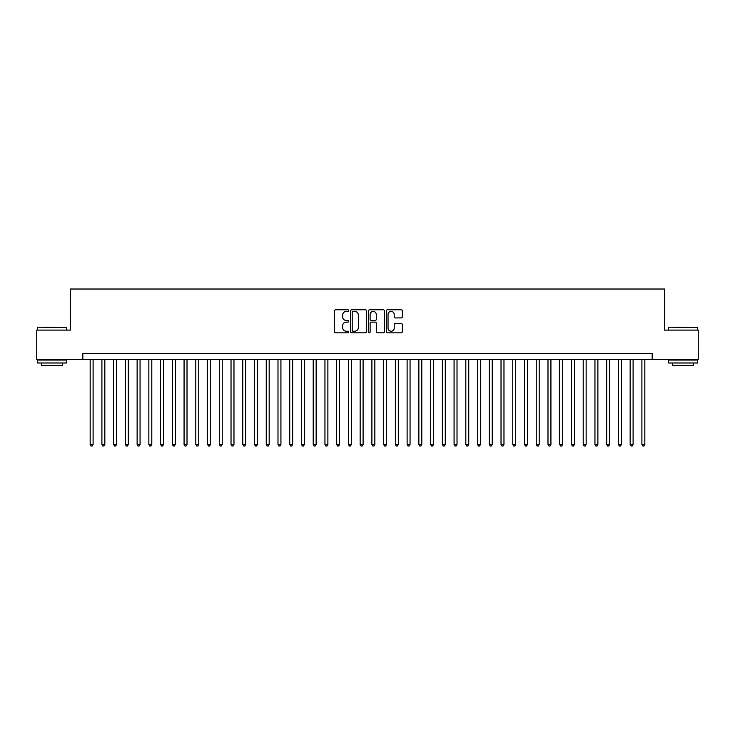 <?xml version="1.0" encoding="UTF-8"?>
<svg xmlns="http://www.w3.org/2000/svg" width="735" height="735" viewBox="0 0 735 735"><rect width="100%" height="100%" fill="white"/><g stroke="black" fill="none" stroke-linecap="round" stroke-linejoin="round"><path stroke-width="1.1" d="M348.721 310.593A0.808 0.808 0 0 0 347.912 309.784L335.665 309.784A1.148 1.148 0 0 0 334.517 310.933L334.517 331.678A1.148 1.148 0 0 0 335.665 332.826L347.912 332.826A0.808 0.808 0 0 0 348.721 332.027A0.808 0.808 0 0 0 347.912 331.219L346.323 331.219A3.684 3.684 0 0 1 342.639 327.525L342.639 325.798A3.684 3.684 0 0 1 346.323 322.114L347.912 322.114A0.808 0.808 0 0 0 348.721 321.305A0.808 0.808 0 0 0 347.912 320.497L346.323 320.497A3.684 3.684 0 0 1 342.639 316.813L342.639 315.085A3.684 3.684 0 0 1 346.323 311.401L347.912 311.401A0.808 0.808 0 0 0 348.721 310.593M401.172 317.906A1.148 1.148 0 0 0 402.33 316.757L402.33 310.933A1.148 1.148 0 0 0 401.172 309.784L387.575 309.784A1.148 1.148 0 0 0 386.426 310.933L386.426 331.678A1.148 1.148 0 0 0 387.575 332.826L401.172 332.826A1.148 1.148 0 0 0 402.33 331.678L402.33 324.649A1.148 1.148 0 0 0 401.172 323.492L395.356 323.492A1.148 1.148 0 0 0 394.208 324.649L394.208 328.132A3.078 3.078 0 0 1 391.121 331.219A3.078 3.078 0 0 1 388.043 328.132L388.043 314.479A3.078 3.078 0 0 1 391.121 311.401A3.078 3.078 0 0 1 394.208 314.479L394.208 316.757A1.148 1.148 0 0 0 395.356 317.906L401.172 317.906M82.825 359.461L36.75 359.461L36.75 330.107L70.496 330.107L70.496 289.02L664.504 289.02L664.504 330.107L698.25 330.107L698.25 359.461L652.175 359.461L652.175 353.59L82.825 353.59L82.825 359.461L652.175 359.461M366.489 310.933A1.148 1.148 0 0 0 365.341 309.784L351.743 309.784A1.148 1.148 0 0 0 350.586 310.933L350.586 331.678A1.148 1.148 0 0 0 351.743 332.826L365.341 332.826A1.148 1.148 0 0 0 366.489 331.678L366.489 310.933M369.659 309.784L383.257 309.784A1.148 1.148 0 0 1 384.414 310.933L384.414 331.678A1.148 1.148 0 0 1 383.257 332.826L377.441 332.826A1.148 1.148 0 0 1 376.283 331.678L376.283 323.262A1.148 1.148 0 0 0 375.135 322.114L371.276 322.114A1.148 1.148 0 0 0 370.118 323.262L370.118 332.027A0.808 0.808 0 0 1 369.319 332.826A0.808 0.808 0 0 1 368.511 332.027L368.511 310.933A1.148 1.148 0 0 1 369.659 309.784M353.011 311.401A0.808 0.808 0 0 0 352.203 312.2L352.203 330.41A0.808 0.808 0 0 0 353.011 331.219L354.683 331.219A3.684 3.684 0 0 0 358.368 327.525L358.368 315.085A3.684 3.684 0 0 0 354.683 311.401L353.011 311.401M376.283 314.534A3.078 3.078 0 0 0 373.205 311.456A3.078 3.078 0 0 0 370.118 314.534L370.118 319.348A1.148 1.148 0 0 0 371.276 320.497L375.135 320.497A1.148 1.148 0 0 0 376.283 319.348L376.283 314.534M90.166 359.461L90.166 444.454L93.097 444.454L93.097 359.461M93.097 444.454L92.215 445.98L91.039 445.98L90.166 444.454M37.687 327.176L66.683 327.525L37.687 327.176M52.01 362.98L37.338 362.98L37.338 360.049L66.683 360.049L66.683 362.98L52.01 362.98M62.576 362.98L62.576 365.681L41.445 365.681L41.445 362.98M668.666 327.176L697.662 327.525L668.666 327.176M682.99 362.98L668.317 362.98L668.317 360.049L697.662 360.049L697.662 362.98L682.99 362.98M693.555 362.98L693.555 365.681L672.424 365.681L672.424 362.98M101.899 359.461L101.899 444.454L104.839 444.454L104.839 359.461M104.839 444.454L103.957 445.98L102.781 445.98L101.899 444.454M113.64 359.461L113.64 444.454L116.58 444.454L116.58 359.461M116.58 444.454L115.698 445.98L114.522 445.98L113.64 444.454M125.382 359.461L125.382 444.454L128.313 444.454L128.313 359.461M128.313 444.454L127.431 445.98L126.264 445.98L125.382 444.454M137.123 359.461L137.123 444.454L140.054 444.454L140.054 359.461M140.054 444.454L139.172 445.98L137.996 445.98L137.123 444.454M148.856 359.461L148.856 444.454L151.796 444.454L151.796 359.461M151.796 444.454L150.914 445.98L149.738 445.98L148.856 444.454M160.597 359.461L160.597 444.454L163.528 444.454L163.528 359.461M163.528 444.454L162.655 445.98L161.479 445.98L160.597 444.454M172.339 359.461L172.339 444.454L175.27 444.454L175.27 359.461M175.27 444.454L174.388 445.98L173.221 445.98L172.339 444.454M184.072 359.461L184.072 444.454L187.012 444.454L187.012 359.461M187.012 444.454L186.13 445.98L184.954 445.98L184.072 444.454M195.813 359.461L195.813 444.454L198.753 444.454L198.753 359.461M198.753 444.454L197.871 445.98L196.695 445.98L195.813 444.454M207.555 359.461L207.555 444.454L210.486 444.454L210.486 359.461M210.486 444.454L209.613 445.98L208.437 445.98L207.555 444.454M219.296 359.461L219.296 444.454L222.227 444.454L222.227 359.461M222.227 444.454L221.345 445.98L220.178 445.98L219.296 444.454M231.029 359.461L231.029 444.454L233.969 444.454L233.969 359.461M233.969 444.454L233.087 445.98L231.911 445.98L231.029 444.454M242.77 359.461L242.77 444.454L245.71 444.454L245.71 359.461M245.71 444.454L244.828 445.98L243.652 445.98L242.77 444.454M254.512 359.461L254.512 444.454L257.443 444.454L257.443 359.461M257.443 444.454L256.561 445.98L255.394 445.98L254.512 444.454M266.254 359.461L266.254 444.454L269.185 444.454L269.185 359.461M269.185 444.454L268.303 445.98L267.127 445.98L266.254 444.454M277.986 359.461L277.986 444.454L280.926 444.454L280.926 359.461M280.926 444.454L280.044 445.98L278.868 445.98L277.986 444.454M289.728 359.461L289.728 444.454L292.659 444.454L292.659 359.461M292.659 444.454L291.786 445.98L290.61 445.98L289.728 444.454M301.469 359.461L301.469 444.454L304.4 444.454L304.4 359.461M304.4 444.454L303.518 445.98L302.351 445.98L301.469 444.454M313.211 359.461L313.211 444.454L316.142 444.454L316.142 359.461M316.142 444.454L315.26 445.98L314.084 445.98L313.211 444.454M324.943 359.461L324.943 444.454L327.883 444.454L327.883 359.461M327.883 444.454L327.002 445.98L325.825 445.98L324.943 444.454M336.685 359.461L336.685 444.454L339.616 444.454L339.616 359.461M339.616 444.454L338.743 445.98L337.567 445.98L336.685 444.454M348.427 359.461L348.427 444.454L351.358 444.454L351.358 359.461M351.358 444.454L350.476 445.98L349.309 445.98L348.427 444.454M360.159 359.461L360.159 444.454L363.099 444.454L363.099 359.461M363.099 444.454L362.217 445.98L361.041 445.98L360.159 444.454M371.901 359.461L371.901 444.454L374.841 444.454L374.841 359.461M374.841 444.454L373.959 445.98L372.783 445.98L371.901 444.454M383.642 359.461L383.642 444.454L386.573 444.454L386.573 359.461M386.573 444.454L385.691 445.98L384.524 445.98L383.642 444.454M395.384 359.461L395.384 444.454L398.315 444.454L398.315 359.461M398.315 444.454L397.433 445.98L396.257 445.98L395.384 444.454M407.116 359.461L407.116 444.454L410.056 444.454L410.056 359.461M410.056 444.454L409.174 445.98L407.998 445.98L407.116 444.454M418.858 359.461L418.858 444.454L421.789 444.454L421.789 359.461M421.789 444.454L420.916 445.98L419.74 445.98L418.858 444.454M430.6 359.461L430.6 444.454L433.531 444.454L433.531 359.461M433.531 444.454L432.649 445.98L431.482 445.98L430.6 444.454M442.341 359.461L442.341 444.454L445.272 444.454L445.272 359.461M445.272 444.454L444.39 445.98L443.214 445.98L442.341 444.454M454.074 359.461L454.074 444.454L457.014 444.454L457.014 359.461M457.014 444.454L456.132 445.98L454.956 445.98L454.074 444.454M465.815 359.461L465.815 444.454L468.746 444.454L468.746 359.461M468.746 444.454L467.873 445.98L466.697 445.98L465.815 444.454M477.557 359.461L477.557 444.454L480.488 444.454L480.488 359.461M480.488 444.454L479.606 445.98L478.439 445.98L477.557 444.454M489.289 359.461L489.289 444.454L492.229 444.454L492.229 359.461M492.229 444.454L491.347 445.98L490.171 445.98L489.289 444.454M501.031 359.461L501.031 444.454L503.971 444.454L503.971 359.461M503.971 444.454L503.089 445.98L501.913 445.98L501.031 444.454M512.773 359.461L512.773 444.454L515.704 444.454L515.704 359.461M515.704 444.454L514.822 445.98L513.655 445.98L512.773 444.454M524.514 359.461L524.514 444.454L527.445 444.454L527.445 359.461M527.445 444.454L526.563 445.98L525.387 445.98L524.514 444.454M536.247 359.461L536.247 444.454L539.187 444.454L539.187 359.461M539.187 444.454L538.305 445.98L537.129 445.98L536.247 444.454M547.988 359.461L547.988 444.454L550.928 444.454L550.928 359.461M550.928 444.454L550.046 445.98L548.87 445.98L547.988 444.454M559.73 359.461L559.73 444.454L562.661 444.454L562.661 359.461M562.661 444.454L561.779 445.98L560.612 445.98L559.73 444.454M571.472 359.461L571.472 444.454L574.403 444.454L574.403 359.461M574.403 444.454L573.52 445.98L572.345 445.98L571.472 444.454M583.204 359.461L583.204 444.454L586.144 444.454L586.144 359.461M586.144 444.454L585.262 445.98L584.086 445.98L583.204 444.454M594.946 359.461L594.946 444.454L597.877 444.454L597.877 359.461M597.877 444.454L597.004 445.98L595.828 445.98L594.946 444.454M606.687 359.461L606.687 444.454L609.618 444.454L609.618 359.461M609.618 444.454L608.736 445.98L607.569 445.98L606.687 444.454M618.42 359.461L618.42 444.454L621.36 444.454L621.36 359.461M621.36 444.454L620.478 445.98L619.302 445.98L618.42 444.454M630.161 359.461L630.161 444.454L633.101 444.454L633.101 359.461M633.101 444.454L632.219 445.98L631.043 445.98L630.161 444.454M641.903 359.461L641.903 444.454L644.834 444.454L644.834 359.461M644.834 444.454L643.961 445.98L642.785 445.98L641.903 444.454M37.338 330.107L37.338 327.525M44.026 360.049L44.026 359.461M59.994 360.049L59.994 359.461M66.683 330.107L66.683 327.525M668.317 330.107L668.317 327.525M675.006 360.049L675.006 359.461M690.974 360.049L690.974 359.461M697.662 330.107L697.662 327.525"/></g></svg>
